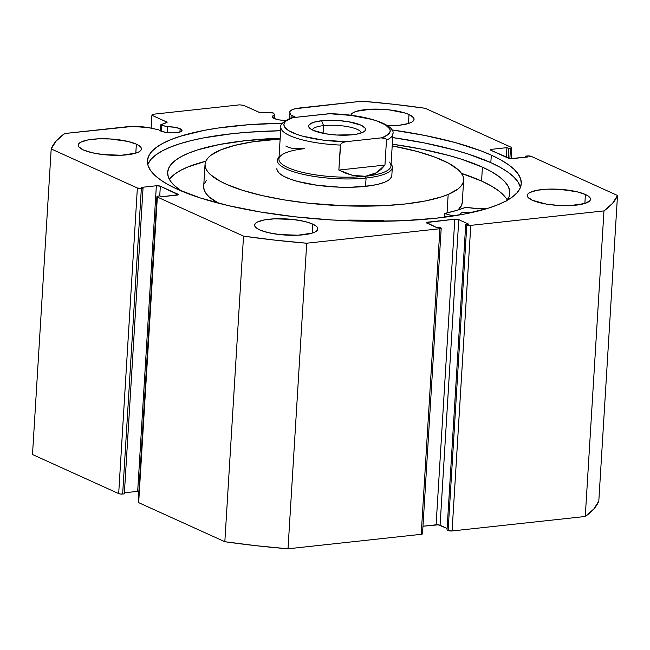 <?xml version="1.0" encoding="UTF-8"?>
<svg xmlns="http://www.w3.org/2000/svg" width="650" height="650" viewBox="0 0 650 650"><rect width="100%" height="100%" fill="white"/><g stroke="black" fill="none" stroke-linecap="round" stroke-linejoin="round"><path stroke-width="0.97" d="M138.71 501.832L138.263 502.068L138.661 502.653L157.349 197.064A2.876 0.739 -176.5 0 1 156.894 196.625A2.876 0.739 -176.5 0 1 158.202 196.089L159.892 195.91L161.769 196.755L176.963 195.106A2.876 0.739 -176.5 0 0 178.279 194.577L178.279 194.586A2.876 0.739 -176.5 0 0 177.816 194.139L177.767 194.951L177.816 194.139L160.331 186.209L159.737 195.926L160.331 186.209A2.876 0.739 -176.5 0 0 156.357 185.762L137.67 491.351L124.402 492.789L137.67 491.351L156.357 185.762L141.156 187.419L143.032 188.264L124.337 493.854L143.032 188.264L141.343 188.451L122.655 494.032L124.337 493.854L122.655 494.032A2.876 0.739 3.5 0 1 118.682 493.594L137.369 188.004L118.682 493.594L120.486 494.016L122.655 494.032L141.343 188.451A2.876 0.739 -176.5 0 1 137.369 188.004L51.188 148.939L32.5 454.521L118.682 493.594L32.5 454.521L51.188 148.939A285.001 72.8 -176.5 0 1 64.732 133.518L126.612 126.791A22.758 5.809 -176.5 0 1 151.028 128.139L158.746 129.821A11.806 3.014 -176.5 0 0 160.339 130.877L165.563 132.308L172.364 132.901L179.928 132.072L182.016 130.52L180.123 128.732L179.92 132.08L180.123 128.732L174.663 127.262L167.602 126.709L167.245 132.559L167.602 126.709L161.826 125.45L161.468 131.324L161.826 125.45A2.299 0.585 -176.5 0 1 160.753 124.881A2.299 0.585 -176.5 0 1 161.102 124.597L166.733 122.614A2.299 0.585 -176.5 0 0 167.091 122.33A2.299 0.585 -176.5 0 0 166.717 121.981L166.676 122.639L166.717 121.981L151.905 115.269L152.758 114.294L239.614 104.853L243.588 105.3L258.399 112.019A2.299 0.585 -176.5 0 0 260.65 112.409L271.156 112.637A2.299 0.585 -176.5 0 1 273.398 113.027A2.299 0.585 -176.5 0 1 273.748 113.287A2.299 0.585 3.5 0 0 273.398 113.027L258.83 112.166L243.588 105.3L239.614 104.853L152.758 114.294L151.905 115.269L166.993 122.151L160.81 125.028L167.602 126.709A11.806 3.014 -176.5 0 1 180.123 128.732A11.806 3.014 -176.5 0 1 182.016 130.528A11.806 3.014 -176.5 0 1 173.477 132.893A11.806 3.014 -176.5 0 1 160.339 130.877L158.746 129.821L148.184 127.587L132.446 126.433L64.732 133.518L56.16 141.026L51.188 148.939L137.369 188.004L141.343 188.451L143.032 188.264L141.156 187.419L156.357 185.762L160.331 186.209L178.214 194.716L161.769 196.755L159.892 195.91L158.202 196.089L156.951 196.487L157.349 197.064L243.531 236.129L274.731 240.11L306.711 243.214L439.896 228.735L441.139 228.337L440.741 227.76L439.652 227.264L436.759 227.581L426.522 222.544L454.797 219.213L458.77 219.659L468.601 224.12L465.709 224.437L466.806 224.932L470.779 225.371L603.964 210.901L612.528 203.385L617.5 195.479L531.318 156.406L527.345 155.968L525.663 156.146L527.532 156.999L510.169 158.624L490.872 150.28L490.474 149.703L491.725 149.305L506.927 147.656L508.796 148.501L511.29 148.168L511.737 147.932L511.339 147.347L425.165 108.282L393.957 104.301L361.985 101.205L295.254 108.737L291.785 109.923L289.965 111.394L289.941 113.043L291.192 115.424A11.806 3.014 -176.5 0 1 293.979 116.35A11.806 3.014 -176.5 0 1 295.523 117.358M285.521 120.51A11.806 3.014 -176.5 0 1 274.194 118.503L272.309 116.642L274.682 115.066L273.748 113.287L274.682 115.066L274.471 118.625L274.682 115.066A11.806 3.014 -176.5 0 0 272.301 116.707A11.806 3.014 -176.5 0 0 274.194 118.503L279.419 119.933L286.211 120.518M293.906 117.536L293.979 116.35L293.906 117.536M511.136 158.689L511.802 147.802A2.876 0.739 -176.5 0 0 511.339 147.347L425.165 108.282A285.001 72.8 -176.5 0 0 361.985 101.205L300.097 107.933A22.758 5.809 -176.5 0 0 289.729 112.133A22.758 5.809 -176.5 0 0 289.941 113.043L289.608 118.487L289.941 113.043L291.192 115.424L291.037 117.991L291.192 115.424L295.669 117.544M391.243 129.813L424.889 135.46L455.057 142.513L480.586 150.719L491.294 155.147L490.831 162.646L500.029 167.237L507.634 171.957L513.557 176.743L517.749 181.561L520.455 187.354A187.265 47.832 3.5 0 0 490.831 162.646L491.294 155.147A187.265 47.832 -176.5 0 1 521.259 183.641A187.265 47.832 -176.5 0 1 385.889 221.211A187.265 47.832 -176.5 0 1 177.401 189.264L168.204 184.673L160.599 179.961L154.676 175.167L150.483 170.349L148.062 165.555L147.428 160.818L148.598 156.187L151.556 151.718L156.276 147.444L162.711 143.406L170.796 139.653L180.464 136.207L204.124 130.382L217.896 128.066L248.666 124.719L282.726 123.199M312.772 224.128A31.663 8.093 -176.5 0 1 317.842 228.946A31.663 8.093 -176.5 0 1 294.946 235.3A31.663 8.093 -176.5 0 1 259.691 229.897L256.848 228.321L255.141 226.696L254.621 225.087L255.32 223.543L257.205 222.137L264.209 219.936L274.568 218.814L292.858 219.464L304.176 221.366L308.912 222.666L315.616 225.696L317.322 227.321L317.842 228.938L317.143 230.474L315.258 231.879L312.252 233.098L297.895 235.211L279.606 234.553L268.287 232.651L259.691 229.897A31.663 8.093 -176.5 0 1 254.621 225.079A31.663 8.093 -176.5 0 1 277.517 218.725A31.663 8.093 -176.5 0 1 312.772 224.128L312.219 233.106L312.772 224.128M585.406 194.488A31.663 8.093 -176.5 0 1 590.476 199.306A31.663 8.093 -176.5 0 1 567.588 205.66A31.663 8.093 -176.5 0 1 532.326 200.257L527.776 197.056L527.264 195.447L527.962 193.911L529.847 192.506L536.851 190.304L547.202 189.174L559.333 189.296L576.818 191.726L585.406 194.488L588.25 196.064L589.956 197.689L590.476 199.298L589.778 200.842L584.894 203.458L570.538 205.571L558.399 205.449L546.341 204.1L532.326 200.257A31.663 8.093 -176.5 0 1 527.264 195.439A31.663 8.093 -176.5 0 1 550.152 189.085A31.663 8.093 -176.5 0 1 585.406 194.488L584.862 203.474L585.406 194.488M136.362 144.154A31.663 8.093 -176.5 0 1 141.432 148.972A31.663 8.093 -176.5 0 1 118.536 155.326A31.663 8.093 -176.5 0 1 83.281 149.923L78.731 146.729L78.211 145.112L78.91 143.577L80.795 142.171L87.799 139.969L98.158 138.84L110.289 138.962L127.774 141.399L136.362 144.154L139.206 145.73L140.912 147.355L141.432 148.964L140.733 150.507L138.848 151.913L135.842 153.132L121.485 155.236L103.196 154.586L91.877 152.685L83.281 149.923A31.663 8.093 -176.5 0 1 78.211 145.104A31.663 8.093 -176.5 0 1 101.108 138.751A31.663 8.093 -176.5 0 1 136.362 144.154L135.809 153.14L136.362 144.154M350.87 115.286A31.663 8.093 -176.5 0 1 374.091 109.111A31.663 8.093 -176.5 0 1 408.996 114.514A31.663 8.093 -176.5 0 1 414.066 119.332A31.663 8.093 -176.5 0 1 387.546 125.694L399.628 125.19L408.484 123.492L411.483 122.273L413.368 120.867L414.066 119.332L413.546 117.715L408.996 114.514L408.452 123.5L408.996 114.514L405.137 113.051L389.082 109.858L370.793 109.208L356.436 111.312L353.438 112.531L351.553 113.937L350.854 115.472M137.67 491.351L138.864 491.311A2.876 0.739 3.5 0 0 137.67 491.351M156.894 196.625L138.198 502.214A2.876 0.739 3.5 0 0 138.661 502.653L157.349 197.064L243.531 236.129L224.835 541.718L138.661 502.653L224.835 541.718L256.043 545.699L288.015 548.795L421.2 534.316L422.451 533.926L422.053 533.349M441.204 228.199L422.516 533.788A2.876 0.739 3.5 0 1 421.2 534.316L439.896 228.735L421.2 534.316L288.015 548.795L306.711 243.214L439.896 228.735A2.876 0.739 -176.5 0 0 441.204 228.199A2.876 0.739 -176.5 0 0 440.741 227.76L439.652 227.264L436.759 227.581L426.92 223.121A2.876 0.739 -176.5 0 1 426.457 222.682A2.876 0.739 -176.5 0 1 427.773 222.154L427.692 223.47L427.773 222.154L454.797 219.213L436.101 524.802L422.979 526.232L438.271 524.826L447.119 528.434L440.082 525.249L458.77 219.659L468.601 224.12L465.709 224.437L466.806 224.932L448.11 530.514L452.083 530.961L585.268 516.482L593.84 508.974L598.812 501.061L617.5 195.479L531.318 156.406A2.876 0.739 -176.5 0 0 527.345 155.968L525.663 156.146L527.532 156.999L512.33 158.649A2.876 0.739 -176.5 0 1 508.357 158.202L490.872 150.28A2.876 0.739 -176.5 0 1 490.417 149.841A2.876 0.739 -176.5 0 1 491.725 149.305L506.927 147.656L508.796 148.501L510.486 148.322L509.86 158.592L510.486 148.322A2.876 0.739 -176.5 0 0 511.802 147.786M447.021 530.018L448.11 530.514L447.021 530.018L465.709 224.437L447.021 530.018M391.861 129.903A187.265 47.832 -176.5 0 1 491.294 155.147L500.492 159.737L508.089 164.458L514.012 169.244L518.204 174.062L520.634 178.864L521.259 183.601L520.089 188.224L517.132 192.692L512.411 196.966L505.976 201.004L497.892 204.766L488.231 208.211L464.563 214.029L435.898 218.246L403.325 220.683L368.103 221.268L331.589 219.96L295.173 216.824L260.268 211.965L228.207 205.587L200.224 197.925L177.401 189.264A187.265 47.832 -176.5 0 1 147.428 160.778A187.265 47.832 -176.5 0 1 282.417 123.207M585.268 516.482L452.083 530.961L470.779 225.371L603.964 210.901L585.268 516.482A285.001 72.8 3.5 0 0 598.812 501.061L617.5 195.479A285.001 72.8 -176.5 0 1 603.964 210.901L585.268 516.482M151.905 115.269L151.117 128.164L151.905 115.269M508.211 158.137L508.796 148.501L508.211 158.137M506.334 157.284L506.927 147.656L506.334 157.284M491.644 150.629L491.725 149.305L491.644 150.629M525.598 157.211L525.663 156.146L525.598 157.211M454.797 219.213A2.876 0.739 -176.5 0 1 458.77 219.659L440.082 525.249A2.876 0.739 3.5 0 0 436.101 524.802L454.797 219.213M452.083 530.961L470.779 225.371A2.876 0.739 -176.5 0 1 466.806 224.932L448.11 530.514A2.876 0.739 3.5 0 0 452.083 530.961M490.831 162.646A187.265 47.832 3.5 0 0 392.706 137.581L424.434 142.959L454.594 150.02L468.008 153.993L490.831 162.646M148.143 163.694L151.101 159.218L155.821 154.944L162.256 150.906L170.341 147.152L180.001 143.707L191.149 140.603L203.669 137.881L232.334 133.673L248.203 132.218L280.637 130.731A187.265 47.832 3.5 0 0 147.778 164.564M306.711 243.214A285.001 72.8 -176.5 0 1 243.531 236.129L224.835 541.718A285.001 72.8 3.5 0 0 288.015 548.795L306.711 243.214M389.212 162.004A56.136 14.341 -176.5 0 1 365.381 176.28L366.08 178.027A57.574 14.706 3.5 0 0 391.089 164.036A57.574 14.706 -176.5 0 1 392.324 167.391L391.812 175.719A57.574 14.706 -176.5 0 1 384.938 182.089L389.285 179.676L391.519 176.971M463.645 180.115A129.545 33.093 -176.5 0 0 392.194 145.868L416.747 151.369L434.606 156.999L448.614 163.215L458.226 169.78L461.273 173.111L463.084 176.434L463.661 179.717L462.995 182.926L461.086 186.038L457.957 189.012L448.175 194.447A129.545 33.093 -176.5 0 1 301.722 202.418A129.545 33.093 -176.5 0 1 205.043 164.296A129.545 33.093 -176.5 0 1 220.521 149.971A129.545 33.093 -176.5 0 1 280.134 139.011L252.671 141.838L234.674 145.389L220.521 149.971L210.73 155.407L207.602 158.381L205.692 161.484L205.026 164.694L205.603 167.976L207.423 171.299L210.462 174.631L220.074 181.196L226.566 184.364L242.572 190.32L262.113 195.577L284.424 199.932L308.661 203.231L346.556 205.904L383.402 205.684L405.803 203.921L425.457 200.939L441.61 196.852L448.175 194.447L447.046 212.908L448.175 194.447A129.545 33.093 -176.5 0 0 463.645 180.115L462.288 202.337A129.545 33.093 3.5 0 1 458.104 209.958L461.638 205.156L462.304 201.939M205.043 164.296L203.686 186.526A129.545 33.093 3.5 0 0 218.124 203.093M206.245 180.602L204.336 183.706M203.669 186.924L204.246 190.206L206.066 193.529L209.105 196.861L218.717 203.418M276.884 168.626L277.127 170.324L279.289 173.282L283.562 176.199L289.786 178.961L297.724 181.472L317.46 185.323L339.771 187.184L350.829 187.265L370.646 185.705L378.641 184.129L384.938 182.089A57.574 14.706 -176.5 0 1 319.849 185.632A57.574 14.706 -176.5 0 1 276.876 168.691M323.554 125.629A24.473 6.248 3.5 0 0 312.423 129.992A24.473 6.248 -176.5 0 1 323.554 125.629L323.082 133.307L323.554 125.629A24.473 6.248 -176.5 0 1 348.392 126.791A24.473 6.248 -176.5 0 1 361.254 132.982A24.473 6.248 3.5 0 0 348.392 126.791A24.473 6.248 3.5 0 0 323.554 125.629L321.612 120.754L323.554 125.629M352.519 134.761A28.502 7.28 -176.5 0 1 309.514 128.001A28.502 7.28 -176.5 0 1 321.612 120.754L313.641 122.281L309.246 124.638L308.62 126.027L309.083 127.473L310.619 128.936L313.178 130.357L325.788 133.811L336.643 135.029L352.519 134.761L356.882 134.119L363.188 132.137L364.886 130.877L365.511 129.488L365.048 128.042L360.953 125.157L348.335 121.704L337.48 120.486L321.612 120.754A28.502 7.28 -176.5 0 1 354.047 122.874A28.502 7.28 -176.5 0 1 364.382 131.357A28.502 7.28 -176.5 0 1 352.519 134.761M392.324 167.391A57.574 14.706 -176.5 0 1 366.08 178.027L365.568 186.363L366.08 178.027A57.574 14.706 -176.5 0 1 306.995 175.167A57.574 14.706 -176.5 0 1 277.387 160.355A57.574 14.706 -176.5 0 1 279.021 157.186A57.574 14.706 3.5 0 0 301.551 173.972A57.574 14.706 3.5 0 0 366.08 178.027L365.381 176.28A56.136 14.341 -176.5 0 1 301.486 172.096A56.136 14.341 -176.5 0 1 281.133 155.399A56.136 14.341 -176.5 0 1 304.501 148.679L293.686 148.663L289.331 147.656L285.781 146.014M352.584 175.362L338.853 170.072L340.389 145.072A56.136 14.341 -176.5 0 1 280.865 127.108L278.907 159.055A56.136 14.341 3.5 0 0 307.775 173.493A56.136 14.341 3.5 0 0 365.381 176.28L352.584 175.362L345.784 173.249L338.853 170.072L340.689 144.17L342.802 142.521L345.995 141.7L381.209 137.873L385.751 138.621L386.482 140.059L384.954 165.067L376.407 172.778L365.381 176.28A56.136 14.341 3.5 0 0 390.975 165.912L392.925 133.965A56.136 14.341 -176.5 0 1 386.482 140.059L384.954 165.067L338.853 170.072L384.954 165.067L381.03 169.423L376.407 172.778L371.166 175.077L365.381 176.28L359.158 176.377L352.584 175.362M288.226 119.397L292.914 117.642L329.648 113.742C363.992 114.181 395.858 124.247 392.925 133.965M329.721 113.742L351.154 115.424L371.524 119.348L377.033 121.054L385.418 124.857L389.724 128.903L390.227 130.91L389.602 132.852L385.044 136.37L381.209 137.873L345.995 141.7L322.977 140.091L302.608 136.167L297.091 134.461L288.706 130.658L284.399 126.612L283.904 124.605L284.529 122.663L286.268 120.827L292.914 117.642L328.128 113.815A53.259 13.601 -176.5 0 1 381.696 122.907A53.259 13.601 -176.5 0 1 381.209 137.873L384.345 137.995L385.751 138.621L386.482 140.059A56.136 14.341 3.5 0 0 392.917 133.388M280.873 127.684A56.136 14.341 3.5 0 0 340.389 145.072L341.299 143.455L342.802 142.521L345.995 141.7A53.259 13.601 -176.5 0 1 292.427 132.608A53.259 13.601 -176.5 0 1 292.914 117.642L290.201 118.259C283.01 121.834 279.898 124.784 280.865 127.108M444.576 217.206L444.803 213.468L453.107 216.003L444.99 213.59L444.762 217.181L444.901 213.557L444.673 217.197L444.957 213.379L456.081 210.568L465.725 207.326L476.856 208.504L487.394 208.544M507.252 200.046A171.421 43.786 3.5 0 0 481.569 181.041L482.422 167.148A171.421 43.786 -176.5 0 1 509.852 193.237A171.421 43.786 -176.5 0 1 506.927 200.484M506.521 201.004L509.21 196.365L509.827 191.563L508.365 186.656L504.839 181.699L499.289 176.759L491.782 171.884L482.422 167.148L461.524 159.226L449.247 155.586L421.631 149.126L392.299 144.17A171.421 43.786 -176.5 0 1 482.422 167.148L481.569 181.041A171.421 43.786 3.5 0 0 461.451 173.371L481.569 181.041L490.937 185.778L498.436 190.645L503.986 195.593M181.399 191.019A171.421 43.786 -176.5 0 1 167.643 172.307A171.421 43.786 -176.5 0 1 280.183 138.206L245.789 140.627L219.546 144.487L197.884 149.809L189.036 152.961L181.634 156.406L175.744 160.103L171.421 164.011L168.716 168.106L167.643 172.339L168.22 176.678L170.438 181.074L174.281 185.477L181.399 191.019M170.576 177.905L174.899 173.989L180.781 170.292L188.191 166.855L205.806 161.224A171.421 43.786 3.5 0 0 169.398 179.384M383.273 220.293L384.442 221.236L382.549 220.163A152.002 38.829 -176.5 0 1 348.489 220.09L383.273 220.293M347.848 220.773L348.489 220.09L347.977 220.204A26.504 6.768 -176.5 0 1 347.969 220.22A26.504 6.768 -176.5 0 1 347.848 220.773M472.095 212.639L462.678 212.542L460.249 213.525L460.671 214.833M460.582 214.768A8.637 2.21 -176.5 0 1 460.062 213.947A8.637 2.21 -176.5 0 1 471.664 212.566M487.11 208.553A26.504 6.768 -176.5 0 1 466.318 207.342L465.595 207.366A152.002 38.829 -176.5 0 1 444.957 213.379L444.803 213.468M160.753 124.881L160.379 130.902"/></g></svg>
